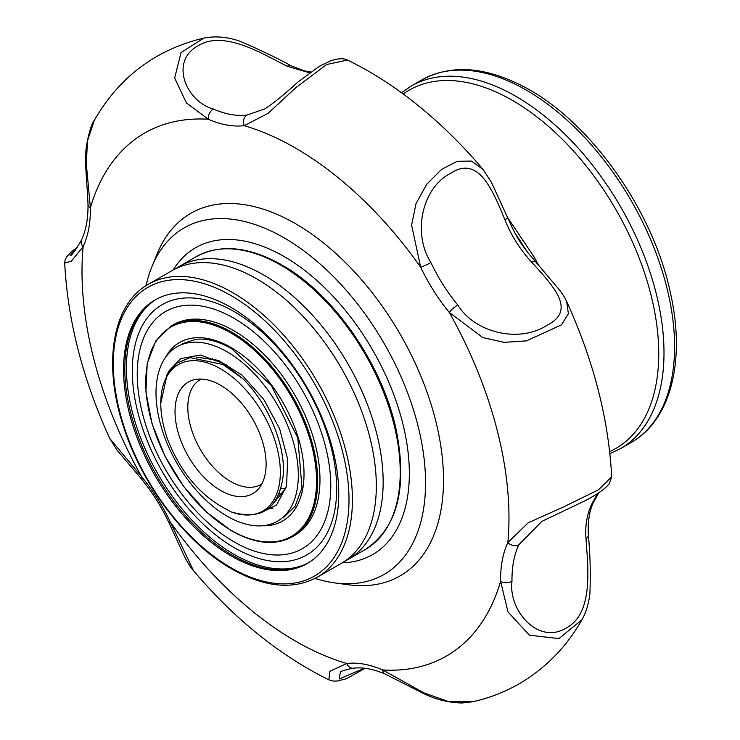 <?xml version="1.0" encoding="UTF-8"?>
<svg xmlns="http://www.w3.org/2000/svg" width="740" height="740" viewBox="0 0 740 740"><rect width="100%" height="100%" fill="white"/><g stroke="black" fill="none" stroke-linecap="round" stroke-linejoin="round"><path stroke-width="1.11" d="M220.566 490.435A64.408 37.185 60 0 1 177.017 428.118A64.408 37.185 60 0 1 195.046 379.555A64.408 37.185 60 0 1 220.566 385.253A64.408 37.185 60 0 1 260.795 436.415A64.408 37.185 60 0 1 258.288 489.094A64.408 37.185 60 0 1 220.566 490.435M201.252 379.065A60.588 34.983 -120 0 0 200.364 379.546A60.588 34.983 -120 0 0 191.077 428.099A60.588 34.983 -120 0 0 230.658 481.481A60.588 34.983 -120 0 0 260.952 484.487A60.588 34.983 -120 0 0 261.812 483.96M220.566 368.816A84.536 48.812 -120 0 0 160.784 403.328A84.536 48.812 -120 0 0 168.313 441.197C180.782 471.704 198.921 493.728 222.722 507.27L231.019 511.84A84.536 48.812 -120 0 0 280.108 466.163A84.536 48.812 -120 0 0 220.566 368.816M231.019 511.84C261.248 520.849 278.619 508.963 283.133 476.181C285.964 445.804 268.463 403.929 242.877 378.714L223.036 364.543L190.051 357.605L176.814 363.164L167.12 374.421L160.784 403.328M212.047 359.751L212.399 358.345M285.612 488.927L281.043 488.234L285.631 488.89M282.782 494.107L279.045 494.005M286.103 487.706L273.069 503.968M272.857 508.167L267.926 508.916L272.857 508.177M167.12 374.421L169.229 370.592L180.625 358.641L200.411 355.006L223.841 363.645L242.942 378.769M169.044 370.925L180.625 358.641L200.411 355.006L223.841 363.645L242.877 378.714M240.75 361.213A100.64 58.109 60 0 1 295.223 449.3A100.64 58.109 60 0 1 277.491 521.191A100.64 58.109 60 0 1 213.592 506.854A100.64 58.109 60 0 1 159.119 418.766A100.64 58.109 60 0 1 176.851 346.875A100.64 58.109 60 0 1 240.75 361.213M307.997 272.995A177.128 102.268 60 0 1 403.874 428.035A177.128 102.268 60 0 1 372.664 554.556A177.128 102.268 60 0 1 342.213 562.826A177.128 102.268 60 0 0 372.664 554.556A177.128 102.268 60 0 0 403.874 428.035A177.128 102.268 60 0 0 307.997 272.995A177.128 102.268 60 0 0 195.536 247.771A177.128 102.268 60 0 1 307.997 272.995M259.055 513.588L276.51 505.041L286.556 485.977L287.666 459.226L279.637 428.793L263.68 399.295L242.174 375.226L218.429 360.352L196.156 357.059M173.151 269.998A177.128 102.268 60 0 1 195.536 247.771A177.128 102.268 60 0 0 173.151 269.998M212.084 359.769L212.436 358.354M282.846 493.996L279.054 493.969M146.095 285.677A200.031 115.486 60 0 1 151.968 266.594A200.031 115.486 60 0 1 311.087 256.419A200.031 115.486 60 0 1 425.019 468.42A200.031 115.486 60 0 1 334.572 582.88A200.031 115.486 60 0 1 315.111 578.421M151.968 266.594L157.213 253.764A209.328 120.861 60 0 1 323.732 243.118A209.328 120.861 60 0 1 442.955 464.97A209.328 120.861 60 0 1 348.3 584.748L334.572 582.88M347.495 60.042L326.692 64.519L296.028 87.505L268.13 113.303L244.209 125.68A8.047 6.383 -96.7 0 1 246.966 115.07L264.698 108.956C273.643 103.175 284.798 94.128 298.183 81.816L319.726 66.091L330.345 60.985C337.94 58.368 343.656 58.053 347.495 60.042C371.249 71.614 394.309 86.386 416.694 104.358C440.106 123.173 462.167 144.79 482.887 169.22L471.38 161.089L457.19 161.274L441.503 169.46L426.758 184.232L416.01 203.611L411.588 225.108L420.662 267.168A8.047 0.916 154.7 0 0 430.902 262.552A120.768 69.727 -120 0 0 457.773 305.028C475.663 333.685 520.016 342.953 546.962 325.313C576.034 310.55 555.046 287.86 531.783 262.302C520.276 249.778 511.312 235.625 504.911 219.826C491.619 187.396 477.799 155.465 450.66 173.29C421.819 187.969 412.337 233.433 430.902 262.552M328.865 679.838L329.79 671.319L346.764 663.493A301.92 174.316 60 0 1 170.311 522.014L193.482 570.66C234.589 619.121 279.72 655.51 328.865 679.838L332.852 681.004L336.922 681.077L346.468 678.728L365.098 668.303M141.118 478.53A8.047 1.813 -39.4 0 1 141.645 476.699A128.815 74.37 60 0 1 170.311 522.014A8.047 0.916 154.7 0 1 168.72 522.172C161.2 506.345 151.996 491.795 141.118 478.53L116.837 449.911L109.714 438.404L141.645 476.699A301.92 174.316 60 0 1 83.13 246.651L71.382 261.155L64.695 263.061L65.129 259.87L67.035 256.345L72.03 251.267L77.571 247.114M382.663 669.95L424.039 692.936L448.542 701.576L472.407 701.816C489.14 698.144 504.865 692.057 519.61 683.547C545.815 668.054 566.59 646.779 581.936 619.732L558.968 638.574L529.479 635.207L508.029 611.989L500.601 581.381A301.92 174.316 60 0 1 382.663 669.95A8.047 5.18 113.6 0 0 385.142 674.038L385.142 674.038C373.358 669.006 362.776 667.064 353.396 668.202L353.396 668.202A8.047 6.383 -96.7 0 1 346.764 663.493A128.815 74.37 60 0 1 382.663 669.95M94.424 120.148L87.45 140.868L86.349 164.197L90.373 207.792A8.047 4.56 179.1 0 1 88.014 204.638L88.014 204.638C87.329 183.206 84.027 160.959 86.562 145.29C89.115 131.692 91.732 123.312 94.424 120.148C119.473 76.812 155.983 49.451 203.953 38.064L181.05 52.522L174.668 78.005L186.406 102.906L208.301 119.233A8.047 5.18 113.6 0 1 213.305 109.02A120.768 69.727 -120 0 0 246.966 115.07M531.783 262.302A8.047 1.813 140.6 0 1 535.242 261.35L559.791 290.311C566.442 299.737 564.712 297.98 566.655 301.476L568.385 313.742L561.401 324.897L526.491 340.853L504.144 342.352L482.905 337.607L449.319 312.474A8.047 1.813 -39.4 0 1 457.773 305.028M70.263 255.587L70.263 255.587C71.521 255.827 75.276 250.61 81.529 239.954A8.047 6.096 25.1 0 0 83.13 246.651A128.815 74.37 60 0 0 90.373 207.792A301.92 174.316 60 0 1 208.301 119.233A128.815 74.37 60 0 0 244.209 125.68A301.92 174.316 60 0 1 336.219 176.12A301.92 174.316 60 0 1 420.662 267.168A128.815 74.37 60 0 0 449.319 312.474A301.92 174.316 60 0 1 507.844 542.522L528.203 522.791L563.815 506.808L598.577 489.76L611.675 476.81C608.659 419.219 593.656 360.778 566.655 301.467M611.675 476.81L609.381 483.46C607.882 485.551 603.822 490.676 586.071 500.277L541.874 521.376L518.777 544.834A120.768 69.727 -120 0 0 511.988 581.261C508.167 610.324 538.295 645.502 566.405 627.89C594.359 613.025 587.569 564.648 585.997 538.535C584.961 524.845 587.227 512.7 592.786 502.109L597.606 493.562M353.396 668.202C345.441 669.746 341.112 671.032 340.4 672.068L339.179 679.015L364.413 668.229M77.034 247.909L70.133 255.661M309.561 72.797L287.314 66.285C265.975 56.037 224.849 29.082 198.135 45.751C168.96 61.577 186.545 101.787 213.305 109.02M287.314 66.285A8.047 5.18 -66.4 0 1 291.227 65.832L291.227 65.832C276.483 57.739 259.453 49.562 240.158 41.32C227.679 36.907 215.608 35.825 203.953 38.064M504.911 219.826A8.047 0.916 -25.3 0 0 507.64 217.699L491.341 182.142L482.887 169.22M511.988 581.261A8.047 4.56 179.1 0 1 500.601 581.381A128.815 74.37 60 0 1 507.844 542.522A8.047 6.096 25.1 0 0 518.777 544.834M585.997 538.535A8.047 4.56 -0.9 0 0 588.356 535.242L588.356 535.242C587.671 519.961 589.836 508.186 594.84 499.916L594.84 499.916A8.047 6.096 -154.9 0 1 592.786 502.109M231.158 530.34A120.768 69.727 60 0 1 145.762 382.432A120.768 69.727 60 0 1 231.158 333.12A120.768 69.727 60 0 1 316.554 481.037A120.768 69.727 60 0 1 231.158 530.34M165.233 357.799A103.054 59.496 60 0 1 231.158 347.587A103.054 59.496 60 0 1 302.262 454.406A103.054 59.496 60 0 1 262.219 525.779M308.654 562.659A152.172 87.857 60 0 1 234.016 554.325A152.172 87.857 60 0 1 134.995 421.532A152.172 87.857 60 0 1 156.51 299.145M234.488 547.804A144.522 83.435 60 0 1 132.294 370.805A144.522 83.435 60 0 1 234.488 311.808A144.522 83.435 60 0 1 336.682 488.807A144.522 83.435 60 0 1 234.488 547.804M234.016 330.817A121.573 70.189 -120 0 0 173.225 324.795L170.94 326.118A121.573 70.189 60 0 1 231.722 332.14A121.573 70.189 60 0 1 311.142 439.264A121.573 70.189 60 0 1 292.513 536.685L294.798 535.362A121.573 70.189 -120 0 0 313.436 437.95A121.573 70.189 -120 0 0 234.016 330.817M234.016 318.329A136.872 79.023 60 0 1 330.789 485.958A136.872 79.023 60 0 1 234.016 541.837A136.872 79.023 60 0 1 137.233 374.2A136.872 79.023 60 0 1 234.016 318.329M148.324 284.317L172.235 270.516A169.072 97.615 60 0 1 229.937 266.918A169.072 97.615 60 0 1 256.771 278.887A169.072 97.615 60 0 1 373.275 515.188A169.072 97.615 60 0 1 341.307 563.362L317.395 577.163A169.072 97.615 -120 0 0 343.314 441.688A169.072 97.615 -120 0 0 232.86 292.698A169.072 97.615 -120 0 0 148.324 284.317C112.036 304.316 102.416 364.857 124.098 428.358C142.94 486.402 186.508 543.41 231.657 568.912C264.587 587.468 293.16 590.215 317.395 577.163M155.696 299.589A152.172 87.857 -120 0 0 133.172 421.726A152.172 87.857 -120 0 0 232.406 555.25A152.172 87.857 -120 0 0 307.858 563.149M231.158 295.649A166.657 96.219 -120 0 0 113.303 363.692A166.657 96.219 -120 0 0 231.158 567.811A166.657 96.219 -120 0 0 349.003 499.768A166.657 96.219 -120 0 0 231.158 295.649M344.655 561.271A169.072 97.615 -120 0 0 348.142 559.422A169.072 97.615 -120 0 0 374.061 423.937A169.072 97.615 -120 0 0 263.607 274.947A169.072 97.615 -120 0 0 179.071 266.576A169.072 97.615 -120 0 0 175.722 268.666M231.158 307.489A152.172 87.857 -120 0 0 155.067 299.95A152.172 87.857 -120 0 0 131.748 421.883A152.172 87.857 -120 0 0 231.158 555.971A152.172 87.857 -120 0 0 307.239 563.51A152.172 87.857 -120 0 0 330.558 441.577A152.172 87.857 -120 0 0 231.158 307.489M526.288 250.518A209.328 120.861 -120 0 0 515.059 233.304M421.902 79.892A209.328 120.861 60 0 1 516.668 84.924A209.328 120.861 60 0 1 661.347 268.333A209.328 120.861 60 0 1 631.229 442.464L620.638 448.579A209.328 120.861 60 0 0 650.756 274.447A209.328 120.861 60 0 0 506.077 91.038A209.328 120.861 60 0 0 411.311 86.007L421.902 79.892C449.874 64.741 482.452 66.313 519.646 84.61C586.82 116.911 652.504 207.847 670.348 292.578C685.777 359.936 671.226 419.959 631.229 442.464M403.217 93.999A206.812 119.399 60 0 1 502.728 95.164A206.812 119.399 60 0 1 647.38 281.894A206.812 119.399 60 0 1 609.677 451.585M280.682 265.087A169.072 97.615 -120 0 0 196.146 256.715C220.381 243.664 248.964 246.42 281.894 264.966C333.943 294.085 383.107 365.458 396.455 431.106C407.555 488.807 397.139 528.286 365.218 549.561A169.072 97.615 -120 0 0 391.136 414.076A169.072 97.615 -120 0 0 280.682 265.087M224.738 365.477L226.745 364.311M539.081 265.928L533.827 256.521L507.418 217.227M411.311 86.007L401.524 92.759M609.899 453.675L620.638 448.579M281.968 494.052L280.423 494.024M109.714 438.404C82.714 379.102 67.701 320.651 64.695 263.061M385.142 674.038L423.548 693.51C436.101 699.624 448.958 702.778 462.093 703L472.407 701.816M168.72 522.172L185.287 558.219C188.478 564 191.207 568.144 193.482 570.66M81.529 239.954C85.988 230.454 88.153 218.679 88.014 204.638M310.689 71.974L304.233 70.846L291.227 65.832M535.242 261.35C530.182 254.856 529.415 255.476 519.295 240.722C510.757 226.015 510.794 223.878 507.64 217.699M581.936 619.732C585.951 612.831 588.605 604.136 589.919 593.637C590.649 572.066 590.132 552.595 588.356 535.242M598.799 492.766L594.84 499.916M170.94 326.118L155.77 340.946L147.204 363.534L145.928 391.923L152.014 423.687L164.946 456.118L183.603 486.439L206.377 512.034L231.324 530.71C254.967 543.983 275.363 545.972 292.513 536.685M182.54 343.591L195.971 339.309C206.802 338.199 218.698 341.325 231.657 348.688L271.358 385.522L297.813 437.904L301.985 487.817L295.121 506.16L283.18 517.898M348.142 559.422L365.218 549.561M179.071 266.576L196.146 256.715"/></g></svg>
